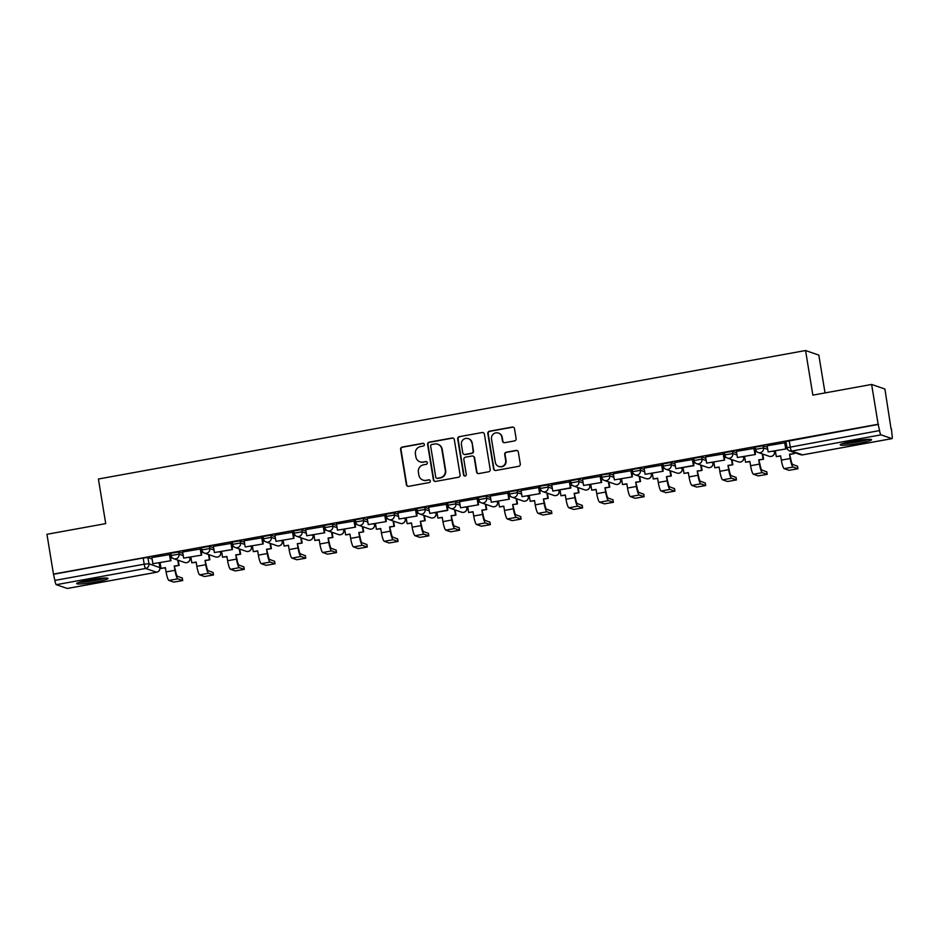 <?xml version="1.0" encoding="UTF-8"?>
<svg xmlns="http://www.w3.org/2000/svg" width="939" height="939" viewBox="0 0 939 939"><rect width="100%" height="100%" fill="white"/><g stroke="black" fill="none" stroke-linecap="round" stroke-linejoin="round"><path stroke-width="1.41" d="M424.358 444.452A1.397 1.373 -71 0 0 422.773 443.325L402.209 447.058A1.995 1.96 -71 0 0 400.601 449.37L406.376 484.712A1.995 1.96 -71 0 0 408.641 486.32L429.205 482.576A1.397 1.373 -71 0 0 429.44 479.888A1.397 1.373 -71 0 0 428.759 479.829L426.095 480.322A6.397 6.268 -71 0 1 418.876 475.157L418.383 472.211A6.397 6.268 -71 0 1 423.548 464.805L426.212 464.324A1.397 1.373 -71 0 0 426.447 461.624A1.397 1.373 -71 0 0 425.766 461.577L423.102 462.058A6.397 6.268 -71 0 1 415.883 456.906L415.402 453.96A6.397 6.268 -71 0 1 420.566 446.553L423.231 446.072A1.397 1.373 -71 0 0 424.358 444.452M423.642 443.454A1.397 1.373 -71 0 0 423.16 443.454L402.596 447.187A1.995 1.96 -71 0 0 400.988 449.499L406.763 484.841A1.995 1.96 -71 0 0 407.866 486.296M429.628 479.97A1.397 1.373 -71 0 0 429.146 479.97L426.095 480.322M426.635 461.706A1.397 1.373 -71 0 0 426.153 461.706L423.102 462.058M89.322 579.985A15.881 1.538 170.7 0 0 76.669 583.589A15.881 1.538 170.7 0 0 95.355 582.063A15.881 1.538 170.7 0 0 108.02 578.459A15.881 1.538 170.7 0 0 89.322 579.985M852.87 441.248A15.881 1.538 170.7 0 0 840.217 444.851A15.881 1.538 170.7 0 0 858.903 443.325A15.881 1.538 170.7 0 0 871.556 439.722A15.881 1.538 170.7 0 0 852.87 441.248M514.513 440.907A1.995 1.96 -71 0 0 516.133 438.583L514.502 428.677A1.995 1.96 -71 0 0 512.248 427.057L489.407 431.212A1.995 1.96 -71 0 0 487.799 433.525L493.585 468.866A1.995 1.96 -71 0 0 495.839 470.474L518.68 466.319A1.995 1.96 -71 0 0 520.288 464.007L518.328 452.035A1.995 1.96 -71 0 0 516.074 450.427L506.297 452.199A1.995 1.96 -71 0 0 504.689 454.511L505.663 460.45A5.341 5.235 -71 0 1 498.738 466.448A5.341 5.235 -71 0 1 495.299 462.328L491.496 439.076A5.341 5.235 -71 0 1 498.409 433.079A5.341 5.235 -71 0 1 501.849 437.187L502.482 441.072A1.995 1.96 -71 0 0 504.736 442.68L514.513 440.907M53.464 574.093L46.95 534.291L105.72 523.622L98.407 479.019L805.556 350.529L812.857 395.131L871.627 384.45L878.141 424.252L53.464 574.093L54.873 580.419L144.195 564.198L148.914 563.74L159.888 567.661M454.312 439.616A1.995 1.96 -71 0 0 452.046 437.997L429.217 442.152A1.995 1.96 -71 0 0 427.597 444.464L433.384 479.806A1.995 1.96 -71 0 0 435.637 481.414L458.478 477.258A1.995 1.96 -71 0 0 460.098 474.946L454.312 439.616M459.312 436.682L482.153 432.527A1.995 1.96 -71 0 1 484.407 434.147L490.193 469.477A1.995 1.96 -71 0 1 488.585 471.789L478.808 473.573A1.995 1.96 -71 0 1 476.543 471.953L474.207 457.622A1.995 1.96 -71 0 0 471.941 456.014L465.462 457.199A1.995 1.96 -71 0 0 463.843 459.511L466.284 474.43A1.397 1.373 -71 0 1 464.476 476.003A1.397 1.373 -71 0 1 463.584 474.923L457.692 438.994A1.995 1.96 -71 0 1 459.312 436.682L482.153 432.527M871.627 384.45L884.902 389.028L891.064 428.888M825.029 392.913L818.831 355.106L805.556 350.529M878.141 424.252L879.55 430.578A4.073 0.716 79.7 0 0 880.982 434.851L891.933 438.619A4.073 0.716 79.7 0 0 892.003 438.63A4.073 0.716 79.7 0 0 892.05 434.886L891.416 428.818M53.852 574.222L143.186 557.989L147.904 557.543L152.13 558.998M67.397 588.436A4.073 0.716 -100.3 0 1 67.326 588.471A4.073 0.716 -100.3 0 1 67.256 588.46L56.293 584.692A4.073 0.716 -100.3 0 1 54.873 580.419M169.936 554.538L151.895 557.566M200.7 548.951L182.647 551.979M231.464 543.352L213.411 546.392M262.227 537.765L244.175 540.794M292.991 532.178L274.939 535.207M323.755 526.591L305.703 529.619M354.519 521.004L336.467 524.032M385.283 515.405L367.231 518.445M416.047 509.818L397.995 512.847M446.8 504.231L428.642 507.224L429.757 513.41L447.316 510.217L446.295 504.02M477.564 498.644L459.511 501.672M508.328 493.057L490.275 496.085M539.092 487.458L521.039 490.498M569.856 481.871L551.698 484.864L552.813 491.05L570.36 487.857L569.351 481.66M600.62 476.284L582.567 479.313M631.384 470.697L613.331 473.726M662.148 465.098L644.095 468.138M692.912 459.511L674.754 462.504L675.857 468.69L693.416 465.498L692.395 459.3M723.676 453.924L705.623 456.953M754.428 448.337L736.376 451.366M785.192 442.75L767.14 445.779M755.625 449.382L755.191 447.128L763.161 445.755L767.374 447.21M724.861 454.969L724.427 452.715L732.397 451.342L736.61 452.798M694.109 460.568L693.663 458.302L701.633 456.929L705.858 458.385M663.345 466.155L662.911 463.901L670.869 462.516L675.094 463.972M632.581 471.742L632.147 469.488L640.105 468.115L644.33 469.559M601.817 477.329L601.383 475.075L609.341 473.702L613.566 475.157M571.053 482.928L570.619 480.662L578.577 479.289L582.802 480.745M540.289 488.515L539.855 486.249L547.813 484.876L552.038 486.332M509.525 494.102L509.091 491.848L517.06 490.463L521.274 491.919M478.761 499.689L478.327 497.435L486.296 496.062L490.51 497.517M447.997 505.276L447.563 503.022L455.532 501.649L459.746 503.104M417.245 510.875L416.799 508.609L424.768 507.236L428.994 508.692M386.481 516.462L386.046 514.196L394.004 512.823L398.23 514.279M355.717 522.049L355.282 519.795L363.24 518.422L367.466 519.866M324.953 527.636L324.518 525.382L332.476 524.009L336.702 525.464M294.189 533.223L293.754 530.969L301.712 529.596L305.938 531.051M263.425 538.822L262.99 536.556L270.948 535.183L275.174 536.639M232.661 544.409L232.226 542.155L240.196 540.77L244.41 542.226M201.897 549.996L201.462 547.742L209.432 546.369L213.646 547.813M171.133 555.583L170.698 553.329L178.668 551.956L182.882 553.411M172.33 557.872L170.546 558.2M878.528 424.381L785.955 441.541L786.976 447.739L879.55 430.578M203.094 552.285L201.298 552.602M233.858 546.686L232.062 547.014M264.622 541.099L262.826 541.427M295.374 535.512L293.59 535.84M326.138 529.925L324.354 530.253M356.902 524.338L355.118 524.655M387.666 518.739L385.882 519.067M418.43 513.152L416.646 513.48M449.194 507.565L447.41 507.893M479.958 501.978L478.162 502.295M510.722 496.391L508.926 496.708M541.486 490.792L539.69 491.12M572.238 485.205L570.454 485.533M603.002 479.618L601.218 479.946M633.766 474.031L631.982 474.348M664.53 468.432L662.746 468.761M695.294 462.845L693.51 463.173M726.058 457.258L724.274 457.586M756.822 451.671L755.026 451.999M786.729 446.236L785.79 446.401M419.991 461.824L420.379 461.953A6.397 6.268 -71 0 0 423.489 462.188M422.984 480.087L423.372 480.216A6.397 6.268 -71 0 0 426.482 480.451M453.208 438.149A1.995 1.96 -71 0 0 452.434 438.137L429.604 442.281A1.995 1.96 -71 0 0 427.984 444.593L433.771 479.935A1.995 1.96 -71 0 0 434.863 481.39M431.787 444.511A1.397 1.373 -71 0 0 430.661 446.131L435.743 477.153A1.397 1.373 -71 0 0 437.316 478.28L440.121 477.763A6.397 6.268 -71 0 0 445.297 470.357L441.823 449.159A6.397 6.268 -71 0 0 434.593 444.006L431.787 444.511M436.635 478.221L437.022 478.362A1.397 1.373 -71 0 0 437.703 478.409L437.316 478.28M437.703 444.241L438.09 444.37A6.397 6.268 -71 0 1 442.21 449.288L445.673 470.498A6.397 6.268 -71 0 1 440.508 477.904L437.703 478.409M483.315 432.679A1.995 1.96 -71 0 0 482.54 432.668M472.916 456.084L473.303 456.225A1.995 1.96 -71 0 1 474.582 457.763L476.93 472.094A1.995 1.96 -71 0 0 478.033 473.549M459.699 436.811A1.995 1.96 -71 0 0 458.079 439.135L463.972 475.052A1.397 1.373 -71 0 0 464.676 476.05M471.765 442.762A5.341 5.235 -71 0 0 468.326 438.642A5.341 5.235 -71 0 0 461.413 444.64L462.751 452.833A1.995 1.96 -71 0 0 465.005 454.441L471.495 453.267A1.995 1.96 -71 0 0 473.103 450.955L472.153 442.891A5.341 5.235 -71 0 0 468.714 438.771L468.326 438.642M464.042 454.37L464.429 454.511A1.995 1.96 -71 0 0 465.392 454.582L465.005 454.441M472.153 442.891L473.491 451.084A1.995 1.96 -71 0 1 471.883 453.396L465.392 454.582M498.409 433.079L498.797 433.208A5.341 5.235 -71 0 1 502.236 437.328L502.87 441.201A1.995 1.96 -71 0 0 503.961 442.656M498.738 466.448L499.125 466.577A5.341 5.235 -71 0 0 506.051 460.579L505.663 460.45M517.236 450.579A1.995 1.96 -71 0 0 516.462 450.556L506.684 452.328A1.995 1.96 -71 0 0 505.076 454.652L506.051 460.579M513.41 427.21A1.995 1.96 -71 0 0 512.635 427.198L489.794 431.341A1.995 1.96 -71 0 0 488.186 433.665L493.973 468.995A1.995 1.96 -71 0 0 495.064 470.451M178.257 560.266L179.103 565.395L174.255 566.006L175.464 570.478A5.493 0.974 79.7 0 0 177.389 576.241L182.236 578.048M165.428 567.872L161.038 568.4L165.381 567.614L166.086 571.921A8.146 1.432 -100.3 0 0 168.95 580.455L173.762 582.11L182.718 580.56L177.823 578.835A8.146 1.432 -100.3 0 1 174.959 570.302L174.255 566.006M179.103 565.395L174.76 566.182M169.924 554.444L170.945 560.7L152.893 563.717L151.883 557.508M170.452 560.524L169.431 554.327M170.945 560.7L152.893 563.717M161.038 568.4L160.1 562.672M178.598 565.219L177.753 560.102M78.946 582.391A15.775 1.526 170.7 0 0 105.473 578.048M104.147 578.084A13.745 1.326 -9.3 0 1 92.292 580.736A13.745 1.326 -9.3 0 1 80.214 582.004M87.75 580.279A12.723 1.232 170.7 0 0 96.447 578.858M842.494 443.654A15.775 1.526 170.7 0 0 869.021 439.311M867.695 439.346A13.745 1.326 -9.3 0 1 855.84 441.999A13.745 1.326 -9.3 0 1 843.762 443.267M851.297 441.541A12.723 1.232 170.7 0 0 859.995 440.121M209.021 554.679L209.855 559.797L205.019 560.419L206.228 564.891A5.493 0.974 79.7 0 0 208.153 570.654L213 572.461M196.181 562.285L191.802 562.813L196.145 562.027L196.85 566.323A8.146 1.432 -100.3 0 0 199.702 574.856L204.526 576.523L213.482 574.973L208.575 573.248A8.146 1.432 -100.3 0 1 205.723 564.715L205.019 560.419M209.855 559.797L205.524 560.583M200.688 548.857L201.709 555.113L183.657 558.118L182.647 551.921M201.204 554.937L200.195 548.74M201.709 555.113L183.657 558.118M191.802 562.813L190.863 557.073M209.362 559.632L208.517 554.503M239.785 549.092L240.619 554.21L235.783 554.832L236.992 559.304A5.493 0.974 79.7 0 0 238.917 565.055L243.764 566.874M226.945 556.698L222.566 557.226L226.909 556.44L227.614 560.736A8.146 1.432 -100.3 0 0 230.466 569.269L235.29 570.935L244.246 569.386L239.339 567.661A8.146 1.432 -100.3 0 1 236.487 559.128L235.783 554.832M240.619 554.21L236.288 554.996M231.452 543.258L232.473 549.515L214.421 552.531L213.411 546.334M231.968 549.35L230.959 543.141M232.473 549.515L214.421 552.531M222.566 557.226L221.627 551.486M240.114 554.033L239.281 548.916M270.549 543.505L271.383 548.622L266.547 549.233L267.756 553.705A5.493 0.974 79.7 0 0 269.681 559.468L274.528 561.287M257.709 551.111L253.33 551.639L257.673 550.853L258.378 555.149A8.146 1.432 -100.3 0 0 261.23 563.682L266.054 565.337L275.01 563.799L270.103 562.074A8.146 1.432 -100.3 0 1 267.251 553.541L266.547 549.233M271.383 548.622L267.052 549.409M262.216 537.671L263.237 543.927L245.185 546.944L244.163 540.747M262.732 543.751L261.723 537.554M263.237 543.927L245.185 546.944M253.33 551.639L252.391 545.899M270.878 548.446L270.045 543.329M301.313 537.918L302.147 543.035L297.311 543.646L298.508 548.118A5.493 0.974 79.7 0 0 300.445 553.881L305.292 555.7M288.473 545.512L284.094 546.052L288.437 545.254L289.142 549.561A8.146 1.432 -100.3 0 0 291.994 558.095L296.818 559.75L305.774 558.2L300.867 556.475A8.146 1.432 -100.3 0 1 298.015 547.942L297.311 543.646M302.147 543.035L297.804 543.822M292.98 532.084L294.001 538.34L275.949 541.357L274.927 535.16M293.496 538.164L292.487 531.967M294.001 538.34L275.949 541.357M284.094 546.052L283.155 540.312M301.642 542.859L300.809 537.742M332.077 532.319L332.911 537.437L328.063 538.059L329.272 542.531A5.493 0.974 79.7 0 0 331.209 548.294L336.045 550.101M319.237 539.925L314.858 540.453L319.19 539.667L319.894 543.974A8.146 1.432 -100.3 0 0 322.758 552.508L327.582 554.163L336.538 552.613L331.631 550.888A8.146 1.432 -100.3 0 1 328.767 542.355L328.063 538.059M332.911 537.437L328.568 538.235M323.744 526.497L324.765 532.753L306.713 535.77L305.691 529.561M324.26 532.577L323.251 526.38M324.765 532.753L306.713 535.77M314.858 540.453L313.919 534.725M332.406 537.272L331.573 532.155M362.83 526.732L363.675 531.85L358.827 532.472L360.036 536.944A5.493 0.974 79.7 0 0 361.973 542.695L366.809 544.514M350.001 534.338L345.622 534.866L349.954 534.08L350.658 538.376A8.146 1.432 -100.3 0 0 353.522 546.909L358.334 548.576L367.302 547.026L362.395 545.301A8.146 1.432 -100.3 0 1 359.531 536.768L358.827 532.472M363.675 531.85L359.332 532.636M354.496 520.91L355.529 527.155L337.477 530.171L336.455 523.974M355.024 526.99L354.003 520.781M355.529 527.155L337.477 530.171M345.622 534.866L344.683 529.127M363.17 531.674L362.337 526.556M393.594 521.145L394.439 526.263L389.591 526.873L390.8 531.357A5.493 0.974 79.7 0 0 392.737 537.108L397.573 538.927M380.764 528.751L376.386 529.279L380.718 528.493L381.422 532.789A8.146 1.432 -100.3 0 0 384.286 541.322L389.098 542.988L398.066 541.439L393.159 539.714A8.146 1.432 -100.3 0 1 390.295 531.181L389.591 526.873M394.439 526.263L390.096 527.049M385.26 515.311L386.293 521.568L368.241 524.584L367.219 518.387M385.788 521.391L384.767 515.194M386.293 521.568L368.241 524.584M376.386 529.279L375.447 523.539M393.934 526.086L393.089 520.969M424.358 515.558L425.203 520.676L420.355 521.286L421.564 525.758A5.493 0.974 79.7 0 0 423.489 531.521L428.337 533.34M411.528 523.152L407.15 523.692L411.482 522.906L412.186 527.202A8.146 1.432 -100.3 0 0 415.05 535.735L419.862 537.39L428.818 535.852L423.923 534.127A8.146 1.432 -100.3 0 1 421.059 525.594L420.355 521.286M425.203 520.676L420.86 521.462M416.024 509.724L417.057 515.981L398.993 518.997L397.983 512.8M416.552 515.804L415.531 509.607M417.057 515.981L398.993 518.997M407.15 523.692L406.2 517.952M424.698 520.499L423.853 515.382M455.122 509.971L455.967 515.088L451.119 515.699L452.328 520.171A5.493 0.974 79.7 0 0 454.253 525.934L459.101 527.741M442.292 517.565L437.903 518.105L442.246 517.307L442.95 521.615A8.146 1.432 -100.3 0 0 445.814 530.148L450.626 531.803L459.582 530.253L454.687 528.528A8.146 1.432 -100.3 0 1 451.823 519.995L451.119 515.699M455.967 515.088L451.624 515.875M446.788 504.137L447.809 510.393L429.757 513.41M437.903 518.105L436.964 512.365M455.462 514.912L454.617 509.795M485.886 504.372L486.719 509.49L481.883 510.112L483.092 514.584A5.493 0.974 79.7 0 0 485.017 520.347L489.865 522.154M473.045 511.978L468.667 512.506L473.01 511.72L473.714 516.016A8.146 1.432 -100.3 0 0 476.566 524.549L481.39 526.216L490.346 524.666L485.44 522.941A8.146 1.432 -100.3 0 1 482.587 514.408L481.883 510.112M486.719 509.49L482.388 510.288M477.552 498.55L478.573 504.806L460.521 507.811L459.511 501.614M478.068 504.63L477.059 498.433M478.573 504.806L460.521 507.811M468.667 512.506L467.728 506.767M486.226 509.325L485.381 504.208M516.65 498.785L517.483 503.903L512.647 504.525L513.856 508.997A5.493 0.974 79.7 0 0 515.781 514.748L520.629 516.567M503.809 506.391L499.431 506.919L503.774 506.133L504.478 510.429A8.146 1.432 -100.3 0 0 507.33 518.962L512.154 520.629L521.11 519.079L516.204 517.354A8.146 1.432 -100.3 0 1 513.351 508.821L512.647 504.525M517.483 503.903L513.152 504.689M508.316 492.952L509.337 499.208L491.285 502.224L490.275 496.027M508.832 499.043L507.823 492.834M509.337 499.208L491.285 502.224M499.431 506.919L498.492 501.18M516.978 503.727L516.145 498.609M547.414 493.198L548.247 498.316L543.411 498.926L544.62 503.398A5.493 0.974 79.7 0 0 546.545 509.161L551.393 510.98M534.573 500.804L530.195 501.332L534.537 500.546L535.242 504.842A8.146 1.432 -100.3 0 0 538.094 513.375L542.918 515.03L551.874 513.492L546.968 511.767A8.146 1.432 -100.3 0 1 544.115 503.234L543.411 498.926M548.247 498.316L543.916 499.102M539.08 487.364L540.101 493.621L522.049 496.637L521.028 490.44M539.596 493.445L538.587 487.247M540.101 493.621L522.049 496.637M530.195 501.332L529.256 495.592M547.742 498.139L546.909 493.022M578.178 487.611L579.011 492.729L574.175 493.339L575.372 497.811A5.493 0.974 79.7 0 0 577.309 503.574L582.157 505.393M565.337 495.205L560.959 495.745L565.301 494.959L566.006 499.255A8.146 1.432 -100.3 0 0 568.858 507.788L573.682 509.443L582.638 507.893L577.731 506.168A8.146 1.432 -100.3 0 1 574.879 497.635L574.175 493.339M579.011 492.729L574.668 493.515M569.844 481.777L570.865 488.034L552.813 491.05M560.959 495.745L560.02 490.005M578.506 492.552L577.673 487.435M608.942 482.012L609.775 487.141L604.927 487.752L606.136 492.224A5.493 0.974 79.7 0 0 608.073 497.987L612.921 499.794M596.101 489.618L591.723 490.146L596.054 489.36L596.758 493.668A8.146 1.432 -100.3 0 0 599.622 502.201L604.446 503.856L613.402 502.306L608.495 500.581A8.146 1.432 -100.3 0 1 605.632 492.048L604.927 487.752M609.775 487.141L605.432 487.928M600.608 476.19L601.629 482.446L583.577 485.463L582.556 479.254M601.124 482.27L600.115 476.073M601.629 482.446L583.577 485.463M591.723 490.146L590.784 484.418M609.27 486.965L608.437 481.848M639.694 476.425L640.539 481.543L635.691 482.165L636.9 486.637A5.493 0.974 79.7 0 0 638.837 492.4L643.673 494.207M626.865 484.031L622.487 484.559L626.818 483.773L627.522 488.069A8.146 1.432 -100.3 0 0 630.386 496.602L635.198 498.269L644.166 496.719L639.259 494.994A8.146 1.432 -100.3 0 1 636.396 486.461L635.691 482.165M640.539 481.543L636.196 482.329M631.372 470.603L632.393 476.848L614.341 479.864L613.32 473.667M631.888 476.683L630.867 470.486M632.393 476.848L614.341 479.864M622.487 484.559L621.548 478.82M640.034 481.378L639.201 476.249M670.458 470.838L671.303 475.956L666.455 476.566L667.664 481.05A5.493 0.974 79.7 0 0 669.601 486.801L674.437 488.62M657.629 478.444L653.251 478.972L657.582 478.186L658.286 482.482A8.146 1.432 -100.3 0 0 661.15 491.015L665.962 492.682L674.93 491.132L670.023 489.407A8.146 1.432 -100.3 0 1 667.159 480.874L666.455 476.566M671.303 475.956L666.96 476.742M662.124 465.005L663.157 471.261L645.105 474.277L644.084 468.08M662.652 471.096L661.631 464.887M663.157 471.261L645.105 474.277M653.251 478.972L652.312 473.233M670.798 475.78L669.953 470.662M701.222 465.251L702.067 470.369L697.219 470.979L698.428 475.451A5.493 0.974 79.7 0 0 700.353 481.214L705.201 483.033M688.393 472.857L684.015 473.385L688.346 472.599L689.05 476.895A8.146 1.432 -100.3 0 0 691.914 485.428L696.726 487.083L705.682 485.545L700.787 483.82A8.146 1.432 -100.3 0 1 697.923 475.287L697.219 470.979M702.067 470.369L697.724 471.155M692.888 459.417L693.921 465.674L675.857 468.69M684.015 473.385L683.064 467.645M701.562 470.193L700.717 465.075M731.986 459.664L732.831 464.782L727.983 465.392L729.192 469.864A5.493 0.974 79.7 0 0 731.117 475.627L735.965 477.435M719.157 467.258L714.767 467.798L719.11 467L719.814 471.308A8.146 1.432 -100.3 0 0 722.678 479.841L727.49 481.496L736.446 479.946L731.551 478.221A8.146 1.432 -100.3 0 1 728.687 469.688L727.983 465.392M732.831 464.782L728.488 465.568M723.652 453.83L724.673 460.087L706.621 463.103L705.612 456.906M724.18 459.91L723.159 453.713M724.673 460.087L706.621 463.103M714.767 467.798L713.828 462.058M732.326 464.605L731.481 459.488M762.75 454.065L763.583 459.183L758.747 459.805L759.956 464.277A5.493 0.974 79.7 0 0 761.881 470.04L766.729 471.848M749.921 461.671L745.531 462.199L749.874 461.413L750.578 465.721A8.146 1.432 -100.3 0 0 753.43 474.254L758.254 475.909L767.21 474.359L762.304 472.634A8.146 1.432 -100.3 0 1 759.451 464.101L758.747 459.805M763.583 459.183L759.252 459.981M754.416 448.243L755.437 454.499L737.385 457.516L736.376 451.307M754.933 454.323L753.923 448.126M755.437 454.499L737.385 457.516M745.531 462.199L744.592 456.471M763.09 459.018L762.245 453.901M794.171 452.481L794.347 453.596L789.511 454.218L790.72 458.69A5.493 0.974 79.7 0 0 792.645 464.441L797.493 466.26M780.673 456.084L776.295 456.612L780.638 455.826L781.342 460.122A8.146 1.432 -100.3 0 0 784.194 468.655L789.018 470.322L797.974 468.772L793.068 467.047A8.146 1.432 -100.3 0 1 790.215 458.514L789.511 454.218M794.347 453.596L790.016 454.382M785.18 442.656L786.201 448.901L768.149 451.917L767.14 445.72M785.697 448.736L784.687 442.527M786.201 448.901L768.149 451.917M776.295 456.612L775.356 450.873M793.842 453.42L793.666 452.305M880.982 434.851L791.647 451.084L802.599 454.852L891.933 438.619M147.904 557.543L148.914 563.74A4.073 3.991 -71 0 1 145.627 568.459L56.293 584.692M159.114 562.848L159.876 567.52A4.073 3.991 -71 0 1 156.578 572.227L145.627 568.459A4.073 0.716 -100.3 0 1 144.195 564.198L143.186 557.989M67.256 588.46L156.578 572.227A4.073 0.716 79.7 0 0 156.66 572.238A4.073 4.073 0 0 0 159.947 567.579L159.172 562.837M763.161 445.755L763.513 447.95L767.738 449.405M773.161 451.272L774.546 451.788L774.429 451.049M774.358 451.06L774.475 451.729A4.073 3.991 109 0 1 771.177 456.436A4.073 3.991 -71 0 1 769.205 456.295A4.073 4.073 0 0 0 774.546 451.788M732.397 451.342L732.749 453.537L736.974 454.992M742.397 456.859L743.782 457.375L743.665 456.636M743.594 456.647L743.711 457.316A4.073 3.991 109 0 1 740.425 462.035A4.073 3.991 -71 0 1 738.441 461.882A4.073 4.073 0 0 0 743.782 457.375M701.633 456.929L701.996 459.136L706.21 460.579M711.645 462.458L713.018 462.962L712.901 462.223M712.842 462.234L712.947 462.904A4.073 3.991 109 0 1 709.661 467.622A4.073 3.991 -71 0 1 707.677 467.469A4.073 4.073 0 0 0 713.018 462.962M670.869 462.516L671.232 464.723L675.446 466.178M680.881 468.045L682.254 468.549L682.137 467.81M682.078 467.822L682.184 468.491A4.073 3.991 109 0 1 678.897 473.209A4.073 3.991 -71 0 1 676.913 473.056A4.073 4.073 0 0 0 682.254 468.549M640.105 468.115L640.468 470.31L644.682 471.765M650.117 473.632L651.502 474.136L651.373 473.409M651.314 473.42L651.42 474.078A4.073 3.991 109 0 1 648.133 478.796A4.073 3.991 -71 0 1 646.149 478.655A4.073 4.073 0 0 0 651.502 474.136M609.341 473.702L609.704 475.897L613.93 477.352M619.353 479.219L620.738 479.735L620.609 478.996M620.55 479.007L620.656 479.676A4.073 3.991 109 0 1 617.369 484.395A4.073 3.991 -71 0 1 615.385 484.242A4.073 4.073 0 0 0 620.738 479.735M578.577 479.289L578.94 481.484L583.166 482.939M588.589 484.817L589.974 485.322L589.845 484.583M589.786 484.594L589.892 485.263A4.073 3.991 109 0 1 586.605 489.982A4.073 3.991 -71 0 1 584.621 489.829A4.073 4.073 0 0 0 589.974 485.322M547.813 484.876L548.176 487.083L552.402 488.538M557.825 490.404L559.21 490.909L559.092 490.17M559.022 490.181L559.128 490.851A4.073 3.991 109 0 1 555.841 495.569A4.073 3.991 -71 0 1 553.857 495.416A4.073 4.073 0 0 0 559.21 490.909M517.06 490.463L517.412 492.67L521.638 494.125M527.061 495.992L528.446 496.496L528.328 495.757M528.258 495.769L528.375 496.438A4.073 3.991 109 0 1 525.077 501.156A4.073 3.991 -71 0 1 523.105 501.003A4.073 4.073 0 0 0 528.446 496.496M486.296 496.062L486.648 498.257L490.874 499.712M496.297 501.579L497.682 502.095L497.564 501.356M497.494 501.367L497.611 502.036A4.073 3.991 109 0 1 494.313 506.743A4.073 3.991 -71 0 1 492.341 506.602A4.073 4.073 0 0 0 497.682 502.095M455.532 501.649L455.885 503.844L460.11 505.299M465.533 507.166L466.918 507.682L466.8 506.943M466.73 506.954L466.847 507.623A4.073 3.991 109 0 1 463.561 512.342A4.073 3.991 -71 0 1 461.577 512.189A4.073 4.073 0 0 0 466.918 507.682M424.768 507.236L425.132 509.443L429.346 510.886M434.78 512.764L436.154 513.269L436.036 512.53M435.978 512.541L436.083 513.21A4.073 3.991 109 0 1 432.797 517.929A4.073 3.991 -71 0 1 430.813 517.776A4.073 4.073 0 0 0 436.154 513.269M394.004 512.823L394.368 515.03L398.582 516.485M404.016 518.351L405.39 518.856L405.272 518.117M405.214 518.128L405.319 518.798A4.073 3.991 109 0 1 402.033 523.516A4.073 3.991 -71 0 1 400.049 523.363A4.073 4.073 0 0 0 405.39 518.856M363.24 518.422L363.604 520.617L367.818 522.072M373.252 523.939L374.626 524.443L374.508 523.716M374.45 523.727L374.555 524.385A4.073 3.991 109 0 1 371.269 529.103A4.073 3.991 -71 0 1 369.285 528.95A4.073 4.073 0 0 0 374.626 524.443M332.476 524.009L332.84 526.204L337.066 527.659M342.489 529.526L343.874 530.042L343.744 529.303M343.686 529.314L343.791 529.983A4.073 3.991 109 0 1 340.505 534.69A4.073 3.991 -71 0 1 338.521 534.549A4.073 4.073 0 0 0 343.874 530.042M301.712 529.596L302.076 531.791L306.302 533.246M311.725 535.113L313.11 535.629L312.98 534.89M312.922 534.901L313.027 535.57A4.073 3.991 109 0 1 309.741 540.289A4.073 3.991 -71 0 1 307.757 540.136A4.073 4.073 0 0 0 313.11 535.629M270.948 535.183L271.312 537.39L275.538 538.833M280.961 540.711L282.346 541.216L282.228 540.477M282.158 540.488L282.263 541.157A4.073 3.991 109 0 1 278.977 545.876A4.073 3.991 -71 0 1 276.993 545.723A4.073 4.073 0 0 0 282.346 541.216M240.196 540.77L240.548 542.977L244.774 544.432M250.197 546.298L251.582 546.803L251.464 546.064M251.394 546.075L251.511 546.744A4.073 3.991 109 0 1 248.213 551.463A4.073 3.991 -71 0 1 246.241 551.31A4.073 4.073 0 0 0 251.582 546.803M209.432 546.369L209.784 548.564L214.01 550.019M219.433 551.886L220.818 552.39L220.7 551.663M220.63 551.674L220.747 552.332A4.073 3.991 109 0 1 217.449 557.05A4.073 3.991 -71 0 1 215.477 556.909A4.073 4.073 0 0 0 220.818 552.39M178.668 551.956L179.02 554.151L183.246 555.606M188.669 557.473L190.054 557.989L189.936 557.25M189.866 557.261L189.983 557.93A4.073 3.991 109 0 1 186.697 562.649A4.073 3.991 -71 0 1 184.713 562.496A4.073 4.073 0 0 0 190.054 557.989M171.062 555.524L179.02 554.151A4.073 3.991 109 0 1 173.75 558.717A4.073 4.073 0 0 1 171.062 555.524M201.826 549.937L209.784 548.564A4.073 3.991 109 0 1 204.514 553.13A4.073 4.073 0 0 1 201.826 549.937M232.59 544.35L240.548 542.977A4.073 3.991 109 0 1 235.278 547.543A4.073 4.073 0 0 1 232.59 544.35M263.354 538.763L271.312 537.39A4.073 3.991 109 0 1 266.042 541.956A4.073 4.073 0 0 1 263.354 538.763M294.118 533.176L302.076 531.791A4.073 3.991 109 0 1 296.806 536.357A4.073 4.073 0 0 1 294.118 533.176M324.871 527.577L332.84 526.204A4.073 3.991 109 0 1 327.57 530.77A4.073 4.073 0 0 1 324.871 527.577M355.635 521.99L363.604 520.617A4.073 3.991 109 0 1 358.334 525.183A4.073 4.073 0 0 1 355.635 521.99M386.399 516.403L394.368 515.03A4.073 3.991 109 0 1 389.098 519.596A4.073 4.073 0 0 1 386.399 516.403M417.162 510.816L425.132 509.443A4.073 3.991 109 0 1 419.862 514.009A4.073 4.073 0 0 1 417.162 510.816M447.926 505.217L455.885 503.844A4.073 3.991 109 0 1 450.614 508.41A4.073 4.073 0 0 1 447.926 505.217M478.69 499.63L486.648 498.257A4.073 3.991 109 0 1 481.378 502.823A4.073 4.073 0 0 1 478.69 499.63M509.454 494.043L517.412 492.67A4.073 3.991 109 0 1 512.142 497.236A4.073 4.073 0 0 1 509.454 494.043M540.218 488.456L548.176 487.083A4.073 3.991 109 0 1 542.906 491.649A4.073 4.073 0 0 1 540.218 488.456M570.982 482.869L578.94 481.484A4.073 3.991 109 0 1 573.67 486.062A4.073 4.073 0 0 1 570.982 482.869M601.746 477.27L609.704 475.897A4.073 3.991 109 0 1 604.434 480.463A4.073 4.073 0 0 1 601.746 477.27M632.499 471.683L640.468 470.31A4.073 3.991 109 0 1 635.198 474.876A4.073 4.073 0 0 1 632.499 471.683M663.263 466.096L671.232 464.723A4.073 3.991 109 0 1 665.962 469.289A4.073 4.073 0 0 1 663.263 466.096M694.027 460.509L701.996 459.136A4.073 3.991 109 0 1 696.726 463.702A4.073 4.073 0 0 1 694.027 460.509M724.791 454.91L732.749 453.537A4.073 3.991 109 0 1 727.479 458.103A4.073 4.073 0 0 1 724.791 454.91M755.555 449.323L763.513 447.95A4.073 3.991 109 0 1 758.243 452.516A4.073 4.073 0 0 1 755.555 449.323M789.206 440.614L790.215 446.811A4.073 0.716 -100.3 0 0 791.647 451.084A4.073 3.991 109 0 1 789.664 450.931L800.615 454.699A4.073 4.073 0 0 0 802.669 454.863A4.073 0.716 79.7 0 0 802.739 454.828M787.046 447.797L786.976 447.739A4.073 4.073 0 0 0 789.664 450.931M892.003 438.63L802.669 454.863A4.073 0.716 79.7 0 1 802.599 454.852A4.073 3.991 109 0 1 800.615 454.699M182.636 580.502L182.213 577.896M166.086 571.921L174.959 570.302M168.95 580.455L177.823 578.835M213.399 574.903L212.977 572.309M196.85 566.323L205.723 564.715M199.702 574.856L208.575 573.248M244.163 569.316L243.741 566.722M227.614 560.736L236.487 559.128M230.466 569.269L239.339 567.661M274.927 563.729L274.505 561.135M258.378 555.149L267.251 553.541M261.23 563.682L270.103 562.074M305.691 558.142L305.257 555.536M289.142 549.561L298.015 547.942M291.994 558.095L300.867 556.475M336.455 552.555L336.021 549.949M319.894 543.974L328.767 542.355M322.758 552.508L331.631 550.888M367.208 546.956L366.785 544.362M350.658 538.376L359.531 536.768M353.522 546.909L362.395 545.301M397.972 541.369L397.549 538.775M381.422 532.789L390.295 531.181M384.286 541.322L393.159 539.714M428.736 535.782L428.313 533.176M412.186 527.202L421.059 525.594M415.05 535.735L423.923 534.127M459.5 530.195L459.077 527.589M442.95 521.615L451.823 519.995M445.814 530.148L454.687 528.528M490.264 524.608L489.841 522.002M473.714 516.016L482.587 514.408M476.566 524.549L485.44 522.941M521.028 519.009L520.605 516.415M504.478 510.429L513.351 508.821M507.33 518.962L516.204 517.354M551.792 513.422L551.369 510.828M535.242 504.842L544.115 503.234M538.094 513.375L546.968 511.767M582.556 507.835L582.121 505.229M566.006 499.255L574.879 497.635M568.858 507.788L577.731 506.168M613.32 502.248L612.885 499.642M596.758 493.668L605.632 492.048M599.622 502.201L608.495 500.581M644.084 496.649L643.649 494.055M627.522 488.069L636.396 486.461M630.386 496.602L639.259 494.994M674.836 491.062L674.413 488.468M658.286 482.482L667.159 480.874M661.15 491.015L670.023 489.407M705.6 485.475L705.177 482.869M689.05 476.895L697.923 475.287M691.914 485.428L700.787 483.82M736.364 479.888L735.941 477.282M719.814 471.308L728.687 469.688M722.678 479.841L731.551 478.221M767.128 474.301L766.705 471.695M750.578 465.721L759.451 464.101M753.43 474.254L762.304 472.634M797.892 468.702L797.469 466.108M781.342 460.122L790.215 458.514M784.194 468.655L793.068 467.047M184.713 562.496L173.75 558.717M215.477 556.909L204.514 553.13M246.241 551.31L235.278 547.543M276.993 545.723L266.042 541.956M307.757 540.136L296.806 536.357M338.521 534.549L327.57 530.77M369.285 528.95L358.334 525.183M400.049 523.363L389.098 519.596M430.813 517.776L419.862 514.009M461.577 512.189L450.614 508.41M492.341 506.602L481.378 502.823M523.105 501.003L512.142 497.236M553.857 495.416L542.906 491.649M584.621 489.829L573.67 486.062M615.385 484.242L604.434 480.463M646.149 478.655L635.198 474.876M676.913 473.056L665.962 469.289M707.677 467.469L696.726 463.702M738.441 461.882L727.479 458.103M769.205 456.295L758.243 452.516M67.326 588.471L156.66 572.238M182.295 577.966L182.718 580.56M213.059 572.379L213.482 574.973M243.823 566.78L244.246 569.386M274.587 561.193L275.01 563.799M305.351 555.606L305.774 558.2M336.103 550.019L336.538 552.613M366.867 544.42L367.302 547.026M397.631 538.833L398.066 541.439M428.395 533.246L428.818 535.852M459.159 527.659L459.582 530.253M489.923 522.072L490.346 524.666M520.687 516.473L521.11 519.079M551.451 510.886L551.874 513.492M582.215 505.299L582.638 507.893M612.979 499.712L613.402 502.306M643.731 494.125L644.166 496.719M674.495 488.526L674.93 491.132M705.259 482.939L705.682 485.545M736.023 477.352L736.446 479.946M766.787 471.765L767.21 474.359M797.551 466.167L797.974 468.772"/></g></svg>
